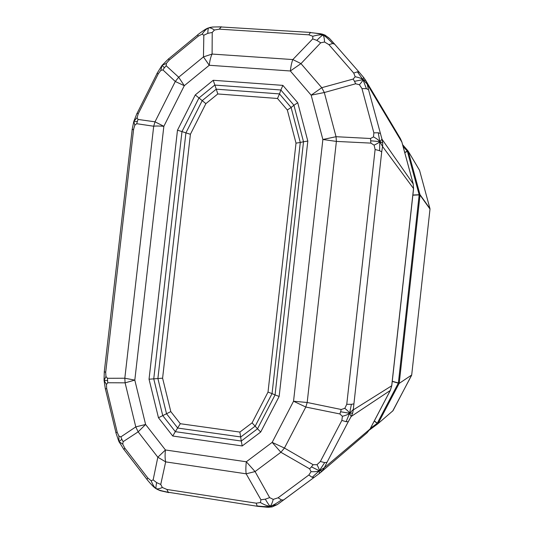 <?xml version="1.0" encoding="UTF-8"?>
<svg xmlns="http://www.w3.org/2000/svg" width="534" height="534" viewBox="0 0 534 534"><rect width="100%" height="100%" fill="white"/><g stroke="black" fill="none" stroke-linecap="round" stroke-linejoin="round"><path stroke-width="0.8" d="M419.57 170.386L429.977 208.674L419.991 194.643L420.024 195.09L419.17 194.89L419.991 194.643L408.25 151.342L407.315 151.215L408.003 150.875L419.564 170.373L429.977 208.681M430.004 209.068L411.694 375.001L399.125 383.445L398.324 383.152L399.252 383.011L420.024 195.09L430.004 209.068L411.694 374.995L392.997 410.713L377.825 423.802L377.164 423.342L378.105 423.449L399.125 383.445L411.694 374.995M413.209 183.91L381.99 139.207L379.814 141.643C379.047 140.369 376.937 138.793 373.493 136.904L370.523 138.506L336.046 136.704L336.387 141.41L322.87 139.494L336.046 136.704L324.312 92.522L311.155 95.172L321.768 87.689L324.312 92.522L355.657 83.785L354.516 81.315L362.98 79.659C362.846 80.554 361.658 82.243 359.415 84.719L361.965 88.577L373.867 132.859L378.246 132.746L379.814 141.643C379.207 142.485 377.304 143.646 374.107 145.135L375.115 149.5L346.76 404.298L351.392 404.318L349.603 413.276L351.165 416.493L390.287 390.461L369.995 429.102L366.998 432.86L370.062 429.022L324.418 467.63L319.345 470.768L324.692 462.604L326.995 462.331L348.281 421.68L346.099 421.7L341.86 420.405L320.36 461.503L324.692 462.604M324.512 467.41L326.995 462.331M319.259 473.565L314.105 477.416L319.285 473.545L319.345 470.768L322.256 470.814L319.639 473.278M324.418 467.63L322.256 470.814M281.538 499.951C275.451 504.083 271.652 506.145 270.137 506.132C267.995 506.232 264.757 505.031 260.425 502.541L256.207 503.175L166.922 489.464L168.263 492.261C161.261 490.893 157.23 489.678 156.155 488.603C154.473 487.535 152.811 484.925 151.169 480.78L147.825 477.997L124.716 448.006L123.981 449.635L118.948 441.578L118.895 436.058L117.213 432.28L106.68 388.525L105.358 389.039L104.077 380.375L106.44 384.493L107.741 382.751L125.103 382.838L124.816 378.226L134.808 380.108L125.103 382.838L135.783 426.9L120.878 436.879L121.845 439.355L118.948 441.578L122.76 444.161L123.16 441.665L138.152 431.839L135.783 426.9L145.602 424.47L138.152 431.839L157.83 457.217L153.138 479.886L156.609 482.596C155.921 486.294 155.768 488.296 156.155 488.603C157.223 489.191 159.286 488.824 162.356 487.495L160.747 484.458L165.667 461.877L157.83 457.217L165.44 449.975C164.913 454.868 164.986 458.833 165.667 461.877L246.161 473.812L260.926 499.764L265.285 499.183C267.808 503.449 269.423 505.765 270.137 506.132C271.145 505.458 272.18 503.208 273.241 499.383L269.643 497.615L255.072 471.569L246.161 473.812C245.72 470.761 245.773 466.749 246.314 461.776L255.072 471.569L280.877 452.278L272.16 442.386L284.448 448.053L280.877 452.278L309.613 468.805L311.068 471.662C315.147 471.856 317.91 471.555 319.345 470.768L312.143 477.309L308.832 475.02L278.094 497.788L281.538 499.951L283.674 499.931L314.039 477.463M278.121 503.996L314.105 477.416L312.143 477.309M311.068 471.662L308.832 475.02M320.36 461.503L317.002 464.7C318.644 467.764 319.425 469.786 319.345 470.768L311.456 466.87L313.124 464.687L284.448 448.053L305.802 407.041L293.54 401.241L307.183 402.482L305.802 407.041L339.851 413.943L340.619 411.761L341.206 409.491L307.183 402.482L336.387 141.41L370.87 143.112L370.523 138.506M309.613 468.805L311.456 466.87M317.002 464.7L313.124 464.687M382.157 139.701L382.704 142.885L379.814 141.643L382.544 146.483L413.53 188.529L391.702 385.822L390.341 390.407L391.769 385.748L353.321 409.858L352.667 413.049L349.603 413.276L353.308 409.444L381.71 151.843L379.601 150.701L375.115 149.5M351.392 404.318L353.688 403.924M353.321 409.858L353.308 409.444M352.667 413.049L351.432 416.053M339.851 413.943L342.394 416.286C346.172 415.298 348.575 414.297 349.603 413.276L346.099 421.7M348.281 421.68L351.165 416.493M342.394 416.286L341.86 420.405M346.76 404.298L344.817 408.323C347.607 410.599 349.203 412.255 349.603 413.276L340.619 411.761M344.817 408.323L341.206 409.491M381.99 139.207L368.533 89.685L366.384 88.664L361.965 88.577M378.246 132.746L380.328 133.5M382.704 142.885L382.638 146.109M370.79 140.782L379.814 141.643L379.601 150.701M381.71 151.843L382.544 146.483M370.87 143.112L374.107 145.135M207.799 33.355C207.926 29.864 208.213 28.055 208.647 27.935C209.815 27.521 211.744 28.215 214.441 30.017L219.294 29.156L308.872 34.83L312.824 36.265C317.556 34.91 320.947 34.543 322.997 35.164C322.236 35.271 320.173 37 316.822 40.364L312.717 38.902L292.819 59.568L300.976 63.619L290.342 70.982C290.91 66.076 291.738 62.271 292.819 59.568L212.098 54.061C210.776 56.711 209.822 60.442 209.248 65.268L203.454 56.898L212.098 54.061L212.225 32.461L207.799 33.355L203.828 35.251L203.454 56.898L178.69 77.223L184.297 85.694L175.286 81.488L178.69 77.223L166.207 65.775L164.405 67.725L162.91 69.914L175.286 81.488L155.007 121.825L163.851 126.304C159.266 125.937 155.881 125.917 153.692 126.231L155.007 121.825L137.979 119.436L136.704 123.708L153.692 126.231L124.816 378.226L107.468 378.286L107.741 382.751M312.824 36.265L312.717 38.902M321.154 33.822L322.997 35.164C321.822 34.183 317.603 33.322 310.327 32.574L321.134 33.822M308.872 34.83L310.327 32.574M329.465 38.415C326.988 36.325 324.832 35.244 322.997 35.164L325.072 35.124L329.912 38.882M322.93 34.33L325.072 35.124M320.7 42.813L324.559 42.012C324.358 38.234 323.838 35.952 322.997 35.164C324.465 35.471 327.702 38.254 332.695 43.521L328.911 44.642L353.735 73.085L357.42 71.823L359.262 72.317L363.534 77.337L362.98 79.659C361.765 78.525 359.168 77.55 355.177 76.742L353.154 79.065L321.768 87.689L300.976 63.619L320.7 42.813L316.822 40.364M359.262 72.317L334.664 44.168L332.695 43.521M324.559 42.012L328.911 44.642M104.077 380.348L104.097 380.755M132.118 130.136L104.297 371.631L104.05 379.928M107.468 380.535L104.077 380.375L105.952 376.51L105.692 372.385L133.627 129.215L132.078 129.875L133.74 121.692M104.297 371.631L105.692 372.385M107.468 378.286L105.952 376.51M121.845 439.355L123.16 441.665M124.716 448.006L122.76 444.161M118.975 441.638L119.262 442.219M117.213 432.28L115.831 432.54L118.722 441.091M156.609 482.596L160.747 484.458M166.922 489.464L162.356 487.495M157.069 489.284L160.173 490.653M168.263 492.261L257.522 506.299M147.024 479.552L146.957 479.465C151.649 485.112 154.72 488.163 156.155 488.603L154.593 487.595M146.957 479.465L147.825 477.997M265.285 499.183L269.643 497.615M278.094 497.788L273.241 499.383M272.133 506.899L270.137 506.132L277.166 504.65L272.133 506.899L268.522 507.247M278.074 504.029L277.173 504.657M278.287 503.876L283.714 499.891M257.108 505.958C264.423 506.786 268.762 506.846 270.137 506.132L267.754 507.28L257.902 506.359L257.108 505.958L256.207 503.175M137.979 119.436L137.098 117.6L133.834 121.365L137.038 113.248L138.226 113.795L158.304 73.752L156.996 73.438L161.922 65.535M137.098 117.6L138.226 113.795M133.627 129.215L134.822 125.223L133.834 121.365L137.211 121.525M134.822 125.223L136.704 123.708M166.207 65.775L166.361 63.406L162.049 65.375L168.737 58.673L169.111 60.168L198.234 36.158L197.707 34.777M166.361 63.406L169.111 60.168M158.304 73.752L160.794 70.408L162.049 65.375L164.405 67.725M160.794 70.408L162.91 69.914M197.693 34.79C203.501 30.338 207.152 28.055 208.647 27.935C206.792 28.536 204.609 30.598 202.099 34.116L203.828 35.251M198.234 36.158L202.099 34.116M209.281 27.668L207.159 28.516M310.621 32.441L221.196 26.974C214.107 26.807 209.922 27.127 208.647 27.935L212.385 27.027L221.59 26.847M221.196 26.974L219.294 29.156M354.516 81.315L353.154 79.065M363.888 77.77L365.777 80.574L362.98 79.659L357.42 71.823M353.735 73.085L355.177 76.742M366.384 88.664L362.98 79.659L367.185 84.112L401.902 142.164M365.777 80.574L367.185 84.112M368.533 89.685L367.225 84.339M287.325 109.991L291.103 107.494L279.496 93.911L277.506 98.483L287.325 109.991L296.01 143.139L268.015 392.089L272.053 393.611L300.282 142.471L296.01 143.139M213.22 80.28L216.27 89.171L202.206 100.619L185.919 132.879L190.411 134.261L205.87 103.649L198.948 97.956L214.748 85.08L280.864 89.986L282.866 85.38L213.22 80.28L195.277 94.912L198.948 97.956L181.981 131.584L185.919 132.879L157.89 378.519L166.535 413.757L177.735 428.054L240.807 436.966L255.239 426.072L272.053 393.611L275.07 394.926L257.515 428.795L252.088 422.848L239.879 432.079L241.281 441.037L175.319 431.666L180.305 423.716L170.807 411.607L158.464 417.742L172.742 436.018L175.319 431.666L162.743 415.586L153.752 378.86L162.596 378.172L190.411 134.261M172.742 436.018L242.216 445.957L260.692 432.039L279.142 396.455L307.818 141.076L297.738 102.735L293.927 105.258L280.864 89.986L279.496 93.911L216.27 89.171L217.799 93.957L277.506 98.483M307.818 141.076L303.512 141.75L293.927 105.258L291.103 107.494L300.282 142.471L303.512 141.75L275.07 394.926L279.142 396.455M195.277 94.912L177.482 130.196L181.981 131.584L153.752 378.86L149.039 379.207L158.464 417.742M242.216 445.957L241.281 441.037L257.515 428.795L260.692 432.039M355.657 83.785L359.415 84.719M212.225 32.461L214.441 30.017M260.926 499.764L260.425 502.541M153.138 479.886L151.169 480.78M120.878 436.879L118.895 436.058M106.68 388.525L106.44 384.493M373.867 132.859L373.493 136.904M403.036 146.303L407.315 151.215L404.699 152.417M407.989 150.868L402.596 144.667L408.123 151.049L419.457 170.119M404.745 152.604L407.402 151.382L419.157 194.723L412.869 195.023M412.849 195.197L419.17 194.89L398.377 382.985L392.263 381.249M392.25 381.423L398.324 383.152L377.291 423.188L374.334 420.892M392.684 411.08L411.581 375.375M374.241 421.066L377.164 423.342L370.422 428.328M377.758 423.849L369.521 429.95L377.825 423.796L392.991 410.719M205.87 103.649L217.799 93.957M170.807 411.607L162.596 378.172M239.879 432.079L180.305 423.716M268.015 392.089L252.088 422.848M297.738 102.735L282.866 85.38M177.482 130.196L149.039 379.207M365.383 79.88L400.5 138.78L401.835 141.931L413.162 183.723L413.576 188.642L391.769 385.748M184.297 85.694L209.248 65.268L290.342 70.982L311.155 95.172L322.87 139.494L293.54 401.241L272.16 442.386L246.314 461.776L165.44 449.975L145.602 424.47L134.808 380.108L163.851 126.304L184.297 85.694M321.855 34.002L322.93 34.316M334.584 44.075L329.792 38.755M160.187 490.659L168.844 492.628M156.262 488.804L155.774 488.47M154.593 487.589L152.837 486.033M268.402 507.273L269.069 507.26M363.561 77.377L363.961 77.871M320.38 472.683L366.998 432.86M370.062 429.022L390.341 390.407M400.5 138.78L401.882 142.017L413.196 183.796L413.576 188.649M168.924 58.62L197.667 34.91M146.95 479.358L124.195 449.808M115.898 432.493L105.445 389.066M137.118 113.275L157.029 73.545"/></g></svg>
